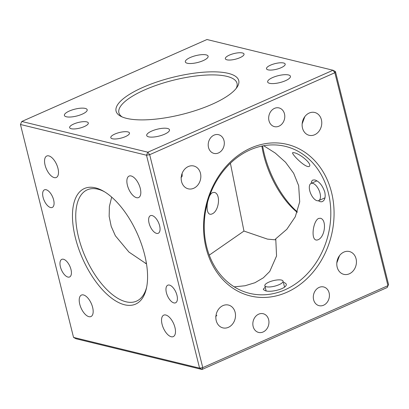 <?xml version="1.0" encoding="UTF-8"?>
<svg xmlns="http://www.w3.org/2000/svg" width="409" height="409" viewBox="0 0 409 409"><rect width="100%" height="100%" fill="white"/><g stroke="black" fill="none" stroke-linecap="round" stroke-linejoin="round"><path stroke-width="0.61" d="M269.592 83.318A11.743 3.553 -14 0 0 282.813 81.728A11.743 3.553 -14 0 0 290.436 76.294A11.743 3.553 -14 0 0 278.181 75.691A11.743 3.553 -14 0 0 267.644 81.979A11.743 3.553 -14 0 0 269.592 83.318M187.276 63.247A11.743 3.553 -14 0 0 200.497 61.662A11.743 3.553 -14 0 0 208.12 56.227A11.743 3.553 -14 0 0 195.865 55.624A11.743 3.553 -14 0 0 185.328 61.907A11.743 3.553 -14 0 0 187.276 63.247M66.34 116.775A11.743 3.553 -14 0 0 79.561 115.185A11.743 3.553 -14 0 0 87.183 109.75A11.743 3.553 -14 0 0 74.929 109.147A11.743 3.553 -14 0 0 64.392 115.435A11.743 3.553 -14 0 0 66.34 116.775M148.656 136.841A11.743 3.553 -14 0 0 161.877 135.256A11.743 3.553 -14 0 0 169.5 129.822A11.743 3.553 -14 0 0 157.245 129.213A11.743 3.553 -14 0 0 146.708 135.502A11.743 3.553 -14 0 0 148.656 136.841M268.099 69.852A9.632 2.914 -14 0 0 278.938 68.554A9.632 2.914 -14 0 0 285.191 64.095A9.632 2.914 -14 0 0 275.139 63.599A9.632 2.914 -14 0 0 266.499 68.753A9.632 2.914 -14 0 0 268.099 69.852M226.939 59.821A9.632 2.914 -14 0 0 237.782 58.518A9.632 2.914 -14 0 0 244.03 54.06A9.632 2.914 -14 0 0 233.984 53.564A9.632 2.914 -14 0 0 225.344 58.722A9.632 2.914 -14 0 0 226.939 59.821M71.232 128.733A9.632 2.914 -14 0 0 82.076 127.429A9.632 2.914 -14 0 0 88.329 122.971A9.632 2.914 -14 0 0 78.277 122.48A9.632 2.914 -14 0 0 69.637 127.634A9.632 2.914 -14 0 0 71.232 128.733M112.393 138.769A9.632 2.914 -14 0 0 123.237 137.465A9.632 2.914 -14 0 0 129.484 133.007A9.632 2.914 -14 0 0 119.438 132.511A9.632 2.914 -14 0 0 110.798 137.669A9.632 2.914 -14 0 0 112.393 138.769M335.462 71.585L333.028 70.251L334.859 72.736L387.947 285.661L387.2 287.522L202.02 369.48L202.762 367.625L199.587 368.146L202.02 369.48L75.972 338.749L73.538 337.415L199.587 368.146L146.499 155.221L149.674 154.694L202.762 367.625L387.947 285.661L388.55 284.511L335.462 71.585L334.859 72.736L149.674 154.694L147.848 152.209L21.8 121.478L206.98 39.52L333.028 70.251L147.848 152.209L146.499 155.221L20.45 124.489L21.8 121.478M126.57 118.37A63.211 19.111 -14 0 0 188.13 112.787A63.211 19.111 -14 0 0 237.046 87.24A63.211 19.111 -14 0 0 172.792 77.321A63.211 19.111 -14 0 0 120.711 116.248A63.211 19.111 -14 0 0 126.57 118.37M236.111 88.513A60.859 18.4 -14 0 0 237.01 83.313A60.859 18.4 -14 0 0 236.877 82.869A60.859 18.4 -14 0 0 172.767 80.368A60.859 18.4 -14 0 0 118.901 112.761A60.859 18.4 -14 0 0 122.138 116.928M302.159 123.845L304.848 116.606M321.392 119.709A11.743 9.704 -76.3 0 1 318.867 131.396A11.743 9.704 -76.3 0 1 309.163 135.302A11.743 9.704 -76.3 0 1 302.517 121.591A11.743 9.704 -76.3 0 1 314.726 112.48A11.743 9.704 -76.3 0 1 321.392 119.709M182.102 173.442L182.184 176.197L180.998 177.603M200.456 173.232A11.743 9.704 -76.3 0 1 197.93 184.924A11.743 9.704 -76.3 0 1 188.227 188.825A11.743 9.704 -76.3 0 1 181.581 175.118A11.743 9.704 -76.3 0 1 193.789 166.003A11.743 9.704 -76.3 0 1 200.456 173.232M174.945 327.445A11.743 5.588 -113.9 0 0 163.758 315.135A11.743 5.588 -113.9 0 0 163.406 328.141A11.743 5.588 -113.9 0 0 173.268 336.617A11.743 5.588 -113.9 0 0 174.945 327.445M140.272 188.391A11.743 5.588 -113.9 0 0 129.091 176.085A11.743 5.588 -113.9 0 0 128.733 189.086A11.743 5.588 -113.9 0 0 138.595 197.562A11.743 5.588 -113.9 0 0 140.272 188.391M57.955 168.324A11.743 5.588 -113.9 0 0 46.769 156.013A11.743 5.588 -113.9 0 0 46.416 169.014A11.743 5.588 -113.9 0 0 56.278 177.496A11.743 5.588 -113.9 0 0 57.955 168.324M92.628 307.379A11.743 5.588 -113.9 0 0 81.442 295.068A11.743 5.588 -113.9 0 0 81.084 308.069A11.743 5.588 -113.9 0 0 90.946 316.551A11.743 5.588 -113.9 0 0 92.628 307.379M67.914 277.067A9.632 4.581 -113.9 0 0 69.591 276.97A9.632 4.581 -113.9 0 0 69.883 266.305A9.632 4.581 -113.9 0 0 61.795 259.352A9.632 4.581 -113.9 0 0 60.89 268.447A9.632 4.581 -113.9 0 0 67.914 277.067M50.578 207.542A9.632 4.581 -113.9 0 0 52.255 207.44A9.632 4.581 -113.9 0 0 52.546 196.78A9.632 4.581 -113.9 0 0 44.463 189.827A9.632 4.581 -113.9 0 0 43.553 198.922A9.632 4.581 -113.9 0 0 50.578 207.542M156.565 233.381A9.632 4.581 -113.9 0 0 158.242 233.278A9.632 4.581 -113.9 0 0 158.534 222.619A9.632 4.581 -113.9 0 0 150.446 215.666A9.632 4.581 -113.9 0 0 149.541 224.761A9.632 4.581 -113.9 0 0 156.565 233.381M173.902 302.905A9.632 4.581 -113.9 0 0 175.579 302.808A9.632 4.581 -113.9 0 0 175.87 292.144A9.632 4.581 -113.9 0 0 167.782 285.191A9.632 4.581 -113.9 0 0 166.872 294.286A9.632 4.581 -113.9 0 0 173.902 302.905M73.538 337.415L20.45 124.489M124.597 304.782A63.211 30.067 -113.9 0 0 146.407 288.36A63.211 30.067 -113.9 0 0 103.365 191.11A63.211 30.067 -113.9 0 0 74.014 231.499A63.211 30.067 -113.9 0 0 124.597 304.782M356.06 258.764A11.743 9.704 -76.3 0 1 353.534 270.451A11.743 9.704 -76.3 0 1 343.831 274.357A11.743 9.704 -76.3 0 1 337.185 260.645A11.743 9.704 -76.3 0 1 349.393 251.53A11.743 9.704 -76.3 0 1 356.06 258.764M235.124 312.287A11.743 9.704 -76.3 0 1 232.603 323.979A11.743 9.704 -76.3 0 1 222.895 327.88A11.743 9.704 -76.3 0 1 216.254 314.168A11.743 9.704 -76.3 0 1 228.462 305.058A11.743 9.704 -76.3 0 1 235.124 312.287M224.004 140.614A9.632 7.955 -76.3 0 1 221.934 150.2A9.632 7.955 -76.3 0 1 213.979 153.401A9.632 7.955 -76.3 0 1 208.529 142.158A9.632 7.955 -76.3 0 1 218.539 134.689A9.632 7.955 -76.3 0 1 224.004 140.614M284.475 113.85A9.632 7.955 -76.3 0 1 282.404 123.436A9.632 7.955 -76.3 0 1 274.444 126.637A9.632 7.955 -76.3 0 1 268.994 115.399A9.632 7.955 -76.3 0 1 279.01 107.925A9.632 7.955 -76.3 0 1 284.475 113.85M329.112 292.885A9.632 7.955 -76.3 0 1 327.042 302.471A9.632 7.955 -76.3 0 1 319.081 305.671A9.632 7.955 -76.3 0 1 313.631 294.429A9.632 7.955 -76.3 0 1 323.647 286.954A9.632 7.955 -76.3 0 1 329.112 292.885M268.641 319.649A9.632 7.955 -76.3 0 1 266.571 329.235A9.632 7.955 -76.3 0 1 258.616 332.435A9.632 7.955 -76.3 0 1 253.166 321.193A9.632 7.955 -76.3 0 1 263.176 313.718A9.632 7.955 -76.3 0 1 268.641 319.649M331.546 192.414A77.991 64.428 -76.3 0 1 253.018 296.53A77.991 64.428 -76.3 0 1 221.867 171.591A77.991 64.428 -76.3 0 1 331.546 192.414M297.328 211.898A63.211 30.067 66.1 0 1 262.634 145.926M146.366 263.074A75.645 62.485 -76.3 0 1 145.297 263.273M104.443 191.749A60.859 28.947 -113.9 0 0 87.275 189.827A60.859 28.947 -113.9 0 0 81.544 247.302A60.859 28.947 -113.9 0 0 125.941 301.77A60.859 28.947 -113.9 0 0 136.54 301.136A60.859 28.947 -113.9 0 0 146.662 287.133M336.827 262.9L339.521 255.661M215.671 316.658L216.857 315.252M328.371 192.936A75.645 62.485 103.7 0 0 285.441 146.376A75.645 62.485 103.7 0 0 206.816 205.062A75.645 62.485 103.7 0 0 249.608 293.355A75.645 62.485 103.7 0 0 312.108 268.217A75.645 62.485 103.7 0 0 328.371 192.936M209.398 196.376C210.282 194.474 211.361 193.212 212.624 192.598L214.495 192.414C221.075 194.055 219.035 211.387 211.985 213.948C207.23 216.044 206.259 208.074 207.695 201.734M294.137 152.71C300.646 153.953 312.982 164.623 309.071 166.524C304.812 167.833 290.38 152.802 292.834 152.644L294.137 152.71M320.477 218.253C327.062 219.894 325.022 237.225 317.967 239.786C310.186 242.772 312.665 221.09 318.611 218.437L320.477 218.253M311.254 183.35C311.372 181.606 311.934 180.502 312.936 180.037L314.889 179.955C319.204 181.432 322.496 185.466 324.772 192.056C325.733 196.969 324.956 200.124 322.44 201.519C321.183 202.046 319.828 201.78 318.376 200.722M387.2 287.522L388.55 284.511M297.174 212.312A60.859 28.947 66.1 0 1 261.888 146.074M111.677 197.107L109.387 206.489L109.157 216.341L111.197 226.341L115.379 235.788L128.953 252.072L146.504 263.912M230.4 163.257L243.958 231.054L209.26 255.129M263.703 145.727L275.283 153.078L285.528 162.245L293.647 173.258L298.667 185.696L299.705 201.816L295.283 216.765L286.842 229.265L275.758 238.805L275.109 239.807L267.491 239.122L243.958 231.054M234.234 286.852L245.052 285.753L254.96 282.721L263.309 277.844L269.751 271.443L276.556 255.978L275.758 238.805M265.272 287.455C263.887 288.289 263.258 288.999 263.381 289.587L265.277 290.712C271.177 292.864 287.977 288.401 286.172 283.902L284.173 282.353M312.727 183.324A9.397 4.468 66.1 0 1 319.582 191.734A9.397 4.468 66.1 0 1 318.698 200.609A9.397 4.468 66.1 0 1 310.804 193.825A9.397 4.468 66.1 0 1 311.091 183.421A9.397 4.468 66.1 0 1 312.727 183.324M281.504 280.073A9.397 2.843 166 0 1 283.064 281.147A9.397 2.843 166 0 1 274.633 286.177A9.397 2.843 166 0 1 264.833 285.692A9.397 2.843 166 0 1 270.932 281.346A9.397 2.843 166 0 1 281.504 280.073M318.698 200.609L324.986 197.823M311.091 183.421L316.924 180.839M264.833 285.692L266.126 290.886M283.064 281.147L284.536 287.041"/></g></svg>
